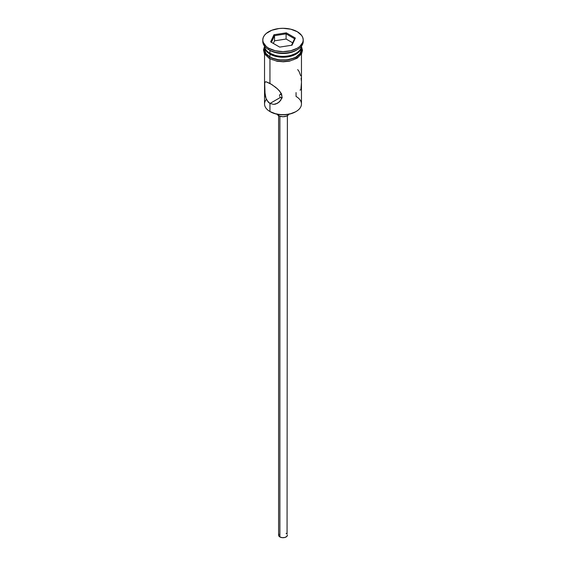 <?xml version="1.0" encoding="UTF-8"?>
<svg xmlns="http://www.w3.org/2000/svg" width="566" height="566" viewBox="0 0 566 566"><rect width="100%" height="100%" fill="white"/><g stroke="black" fill="none" stroke-linecap="round" stroke-linejoin="round"><path stroke-width="0.85" d="M296.053 92.576L296.053 96.453A18.459 10.655 180 0 1 296.053 111.523A18.459 10.655 180 0 1 269.947 111.523L270.442 111.813A17.758 10.252 0 0 0 295.558 111.813L289.792 114.035L283 114.813L276.208 114.035L269.947 111.523A18.459 10.655 0 0 0 290.061 113.83A18.459 10.655 0 0 0 301.459 103.988L301.459 53.968M280.517 94.097L281.656 93.715L279.753 94.819L280.517 94.097M279.554 95.265L279.484 95.746M279.753 96.666L280.517 97.387L279.753 96.666M279.894 116.242L279.894 536.957A4.394 2.54 0 0 0 284.684 537.509A4.394 2.54 0 0 0 287.394 535.16L286.651 536.575L284.684 537.509L282.144 537.65L279.894 536.957L279.894 116.242M277.128 114.233A6.155 3.552 0 0 0 278.649 115.683L278.649 114.502L278.649 115.683A6.155 3.552 0 0 0 288.872 114.233M265.093 94.869L264.683 83.315L265.327 81.9L266.006 81.752L271.822 84.539L277.665 89.018L280.715 92.569L281.974 96.553L281.635 98.562L279.342 101.958L275.791 104.024L273.803 104.392L269.947 103.486L268.312 102.198L266.013 98.385L264.683 91.147L264.683 83.315L265.086 82.105L266.006 81.752L269.947 83.393L269.947 58.843L269.947 83.393L275.798 87.405L279.349 90.737L281.642 94.522L281.974 96.553L280.708 100.401L277.644 103.203L273.803 104.392L269.947 103.486L269.947 111.523L269.947 103.486L266.989 100.451M280.517 97.387L269.947 103.486L280.517 97.387L282.321 97.812L280.517 97.387M269.947 53.246L270.697 53.678A17.405 10.046 0 0 0 295.303 53.678L289.658 55.857L283 56.621L276.342 55.857L269.947 53.246A18.459 10.655 0 0 0 289.679 55.645A18.459 10.655 0 0 0 301.437 46.193A18.459 10.655 180 0 1 296.053 53.246A18.459 10.655 180 0 1 269.947 53.246L269.947 50.381A18.459 10.655 0 0 0 296.053 50.381L297.299 49.659A20.213 11.674 180 0 1 268.709 49.659L269.947 50.381L269.947 53.246A18.459 10.655 180 0 1 264.563 46.193A18.459 10.655 0 0 0 269.947 53.246L270.697 53.678M262.787 39.974L262.787 41.41A20.213 11.674 0 0 0 268.709 49.659L268.709 48.223A20.213 11.674 180 0 1 262.787 39.974A20.213 11.674 180 0 1 275.267 29.191A20.213 11.674 180 0 1 297.291 31.717L290.733 29.191L283 28.3L279.059 28.526L271.772 30.267L266.19 33.486L264.322 35.502L263.176 37.696L262.787 39.974L263.176 42.252L266.19 46.454L268.709 48.223L275.267 50.756L283 51.64L290.733 50.756L297.291 48.223L299.81 46.454L302.824 42.252L303.213 39.974L302.824 37.696L301.678 35.502L297.291 31.717A20.213 11.674 180 0 1 303.213 39.974A20.213 11.674 180 0 1 290.733 50.756A20.213 11.674 180 0 1 268.709 48.223L268.709 49.659A20.213 11.674 0 0 0 290.733 52.192A20.213 11.674 0 0 0 303.213 41.41A20.213 11.674 0 0 0 303.178 40.688A20.213 11.674 180 0 1 297.299 49.659M264.541 46.575A18.459 10.655 180 0 0 269.947 54.11L275.939 56.423L279.399 57.024L283 57.23L290.061 56.423L296.053 54.11L298.346 52.497L301.105 48.655L301.445 46.186A18.459 10.655 180 0 1 301.459 46.575A18.459 10.655 180 0 1 290.061 56.423A18.459 10.655 180 0 1 269.947 54.11L269.947 56.982A18.459 10.655 0 0 0 290.061 59.288A18.459 10.655 0 0 0 301.459 49.447L300.051 53.522L296.053 56.982L293.252 58.305L286.601 59.897L279.399 59.897L272.748 58.305L269.947 56.982L269.947 54.11L265.949 50.65L264.895 48.655L264.555 46.186A18.459 10.655 180 0 0 264.541 46.575L264.541 49.447A18.459 10.655 0 0 0 269.947 56.982L265.949 53.522L264.541 49.447M296.648 50.02A18.459 10.655 180 0 1 269.947 50.381L268.709 49.659A20.213 11.674 180 0 1 268.701 49.659A20.213 11.674 180 0 1 262.822 40.688M301.254 47.289A18.636 10.761 180 0 1 291.83 58.921A18.636 10.761 180 0 1 269.826 57.053A0.877 0.509 120 0 0 269.246 57.831A0.877 0.509 120 0 0 269.388 58.531A0.877 0.509 -60 0 1 269.246 57.831A0.877 0.509 -60 0 1 269.826 57.053A18.636 10.761 180 0 1 264.541 47.968M272.649 59.826L269.826 58.489A0.877 0.509 -60 0 1 269.388 58.531L277.007 61.241L283.375 61.8L289.523 61.142L297.108 58.234L301.579 53.756L302.513 50.36L301.452 46.348M273.958 34.752L286.311 32.842L295.353 38.063L292.042 45.195L279.689 47.105L270.647 41.884L273.958 34.752L270.647 41.884L279.689 47.105L292.042 45.195L295.353 38.063L294.568 38.757L291.547 45.266L294.568 38.757L295.353 38.063L286.311 32.842L273.958 34.752L274.531 35.658L274.531 40.823L273.321 43.426L274.531 40.823L274.531 35.658L286.099 33.868L286.099 39.033L274.531 40.823L286.099 39.033L286.099 33.868L294.568 38.757L286.099 33.868L286.311 32.842L286.099 33.868L274.531 35.658L273.958 34.752M301.275 47.346L301.636 49.447L300.213 53.565L296.174 57.053L290.132 59.388L283 60.201L275.868 59.388L269.826 57.053L265.787 53.565L264.364 49.447L264.725 47.346M275.868 60.817L283 61.637L290.132 60.817M293.351 59.826L298.494 56.855M300.213 54.994L301.636 50.883M264.364 50.883L265.787 54.994M266.013 98.385L265.334 96.071M266.402 99.326L266.402 99.326A18.459 10.655 180 0 0 269.947 111.523L270.442 111.813M264.541 53.968L264.541 103.988A18.459 10.655 0 0 0 269.947 111.523M269.947 50.381L268.701 49.659M300.673 75.752L299.004 71.351L297.688 69.604M301.317 80.676L301.091 78.186M300.907 89.704L301.409 83.11M299.987 90.051L300.666 89.909M289.035 113.865L288.115 115.146L286.417 116.129L283 116.723L279.583 116.129L277.885 115.146L276.965 113.865M278.606 115.662L278.606 535.16A4.394 2.54 0 0 0 279.894 536.957L278.691 535.655L278.939 534.191M286.106 533.37L286.651 533.752M287.061 534.191L287.394 115.662M271.432 42.337L274.531 35.658L271.432 42.337M292.679 42.832L286.099 39.033L292.679 42.832M296.053 111.523L295.558 111.813M296.053 53.246L295.303 53.678M301.459 46.575L301.459 49.447M303.213 39.974L303.213 41.41M264.548 46.348L263.494 49.921L264.449 53.805L269.388 58.531"/></g></svg>
